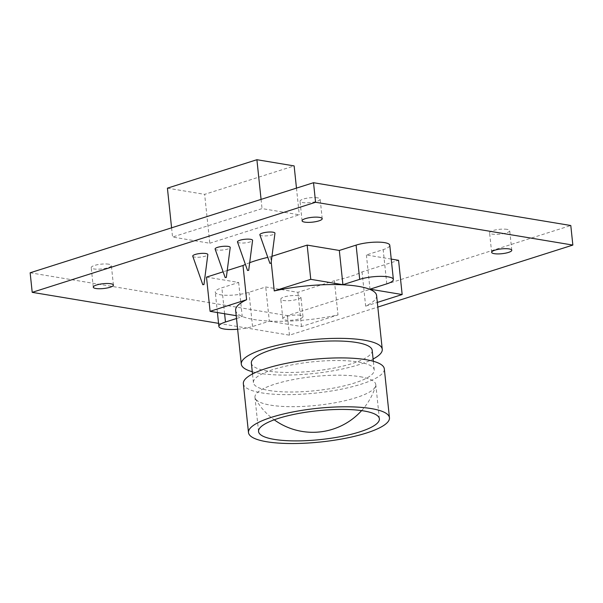 <?xml version="1.0" encoding="UTF-8"?>
<svg xmlns="http://www.w3.org/2000/svg" width="603" height="603" viewBox="0 0 603 603"><rect width="100%" height="100%" fill="white"/><g stroke="black" fill="none" stroke-linecap="round" stroke-linejoin="round"><path stroke-width="0.45" stroke-dasharray="3.02 2.26" d="M360.119 376.717A60.745 14.487 -6 0 1 375.79 384.586A60.745 14.487 -6 0 1 375.624 386.101A60.745 14.487 -6 0 1 334.951 402.781A60.745 14.487 -6 0 1 270.634 405.163A60.745 14.487 -6 0 1 255.431 398.734A60.745 14.487 -6 0 1 254.963 397.287A60.745 14.487 -6 0 1 292.9 379.649A60.745 14.487 -6 0 1 360.119 376.717M243.348 383.681A70.868 16.907 174 0 0 261.634 392.862A70.868 16.907 174 0 0 340.054 389.448A70.868 16.907 174 0 0 384.315 368.863M192.756 256.2A7.59 1.809 174 0 0 194.694 257.089A7.59 1.809 174 0 0 202.894 256.757A7.59 1.809 174 0 0 207.839 254.617M215.128 249.092A7.59 1.809 174 0 0 217.065 249.974A7.59 1.809 174 0 0 225.266 249.65A7.59 1.809 174 0 0 230.21 247.509M237.499 241.984A7.59 1.809 174 0 0 239.436 242.866A7.59 1.809 174 0 0 247.637 242.534A7.59 1.809 174 0 0 252.582 240.393M259.87 234.869A7.59 1.809 174 0 0 261.808 235.75A7.59 1.809 174 0 0 270.008 235.426A7.59 1.809 174 0 0 274.953 233.286M507.115 229.366A10.123 2.412 174 0 0 495.907 229.856A10.123 2.412 174 0 0 489.591 232.796A10.123 2.412 174 0 0 492.199 234.107A10.123 2.412 174 0 0 503.407 233.625A10.123 2.412 174 0 0 509.723 230.685A10.123 2.412 174 0 0 507.115 229.366M317.547 197.822A10.123 2.412 174 0 0 306.339 198.312A10.123 2.412 174 0 0 300.023 201.251A10.123 2.412 174 0 0 302.631 202.563A10.123 2.412 174 0 0 313.831 202.08A10.123 2.412 174 0 0 320.155 199.133A10.123 2.412 174 0 0 317.547 197.822M108.744 264.197A10.123 2.412 174 0 0 97.543 264.687A10.123 2.412 174 0 0 91.219 267.626A10.123 2.412 174 0 0 93.827 268.938A10.123 2.412 174 0 0 105.035 268.448A10.123 2.412 174 0 0 111.359 265.508A10.123 2.412 174 0 0 108.744 264.197M298.312 295.741A10.123 2.412 174 0 0 287.111 296.231A10.123 2.412 174 0 0 280.787 299.171A10.123 2.412 174 0 0 283.402 300.482A10.123 2.412 174 0 0 294.603 299.993A10.123 2.412 174 0 0 300.927 297.053A10.123 2.412 174 0 0 298.312 295.741M300.369 315.301A10.123 2.412 174 0 0 289.169 315.791A10.123 2.412 174 0 0 282.845 318.731A10.123 2.412 174 0 0 285.453 320.042A10.123 2.412 174 0 0 296.661 319.552A10.123 2.412 174 0 0 302.977 316.613A10.123 2.412 174 0 0 300.369 315.301M252.273 371.727A70.868 16.907 174 0 0 259.576 373.31A70.868 16.907 174 0 0 373.099 359.026M235.645 310.341A70.868 16.907 174 0 0 253.923 319.53A70.868 16.907 174 0 0 337.997 314.932L334.401 280.712A70.868 16.907 174 0 0 362.056 271.923L398.56 260.315M376.604 295.53A70.868 16.907 174 0 1 365.652 306.143L362.056 271.923M269.089 390.495A60.745 14.487 174 0 0 336.308 387.563A60.745 14.487 174 0 0 374.244 369.925A60.745 14.487 174 0 0 358.574 362.049A60.745 14.487 174 0 0 291.355 364.981A60.745 14.487 174 0 0 253.418 382.619A60.745 14.487 174 0 0 269.089 390.495M251.361 363.066A60.745 14.487 174 0 0 267.031 370.935A60.745 14.487 174 0 0 334.258 368.011A60.745 14.487 174 0 0 372.194 350.366M218.557 323.351L289.478 335.155L377.817 307.07M206.49 277.109L238.652 282.46L221.874 287.789A20.246 4.832 174 0 0 215.279 292.161A20.246 4.832 174 0 0 227.489 295.297A20.246 4.832 174 0 0 248.956 292.297L265.735 286.968L297.89 292.319L334.401 280.712M227.225 270.521L223.133 271.817M271.968 256.298L270.657 256.712A70.868 16.907 174 0 0 267.792 257.368M249.687 262.697A70.868 16.907 174 0 0 245.398 264.416M391.234 259.094L366.405 254.963L383.184 249.627A20.246 4.832 174 0 0 389.779 245.263M270.657 256.712L271.214 262.064M237.627 329.253A20.246 4.832 174 0 0 252.551 326.524L269.33 321.188L265.735 286.968M238.652 282.46L242.248 316.681L236.504 318.512M366.405 254.963L370.001 289.184M209.791 243.243L299.276 214.796L262.041 208.6L172.556 237.047L209.791 243.243L204.651 194.354L294.136 165.908M30.15 272.79L287.42 315.603L570.792 225.522M289.478 335.155L287.42 315.603M236.203 315.678L242.248 316.681M269.33 321.188L301.485 326.54L337.997 314.932M365.652 306.143L377.335 302.427M301.485 326.54L297.89 292.319M296.472 188.128L299.276 214.796M261.069 199.382L262.041 208.6M171.584 227.828L172.556 237.047M167.415 188.159L204.651 194.354M252.551 326.524L248.956 292.297M224.602 313.748L221.874 287.789M386.779 283.855L383.184 249.627M361.627 410.62A65.81 65.81 0 0 0 375.624 386.101M258.559 431.514L254.963 397.287M491.641 252.356L489.591 232.796M302.073 220.811L300.023 201.251M93.277 287.186L91.219 267.626M282.845 318.731L280.787 299.171M374.244 369.925L373.332 361.265M253.418 382.619L252.506 373.958M302.977 316.613L300.927 297.053M113.409 285.068L111.359 265.508M322.213 218.693L320.155 199.133M511.781 250.237L509.723 230.685M217.419 312.55L215.279 292.161M379.385 418.814L375.79 384.586M255.431 398.726A65.81 65.81 0 0 0 274.222 419.809"/><path stroke-width="0.9" d="M363.715 410.937A60.745 14.487 174 0 0 296.495 413.869A60.745 14.487 174 0 0 258.559 431.514A60.745 14.487 174 0 0 274.229 439.383A60.745 14.487 174 0 0 341.449 436.459A60.745 14.487 174 0 0 379.385 418.814A60.745 14.487 174 0 0 363.715 410.937M266.775 441.758A70.868 16.907 174 0 0 345.195 438.336A70.868 16.907 174 0 0 389.455 417.758A70.868 16.907 174 0 0 371.169 408.57A70.868 16.907 174 0 0 292.749 411.985A70.868 16.907 174 0 0 248.489 432.57A70.868 16.907 174 0 0 266.775 441.758M389.455 417.758L384.315 368.863A70.868 16.907 174 0 0 366.036 359.682A70.868 16.907 174 0 0 287.608 363.096A70.868 16.907 174 0 0 243.348 383.681L248.489 432.57M203.799 284.51L202.796 284.714L203.799 284.51M203.95 284.593L207.839 254.617A7.59 1.809 174 0 0 205.879 253.531A7.59 1.809 174 0 0 197.279 253.938A7.59 1.809 174 0 0 192.756 256.2L202.796 284.714M226.17 277.395L225.168 277.599L226.17 277.395M226.321 277.478L230.21 247.509A7.59 1.809 174 0 0 228.251 246.416A7.59 1.809 174 0 0 219.65 246.823A7.59 1.809 174 0 0 215.128 249.092L225.168 277.599M248.542 270.287L247.539 270.491L248.542 270.287M248.692 270.37L252.582 240.393A7.59 1.809 174 0 0 250.622 239.308A7.59 1.809 174 0 0 242.022 239.715A7.59 1.809 174 0 0 237.499 241.984L247.539 270.491M270.913 263.172L269.91 263.375L270.913 263.172M271.064 263.255L274.953 233.286A7.59 1.809 174 0 0 272.993 232.193A7.59 1.809 174 0 0 264.393 232.6A7.59 1.809 174 0 0 259.87 234.869L269.91 263.375M377.335 302.427L402.163 294.535L370.001 289.184L386.779 283.855A20.246 4.832 174 0 0 393.375 279.483A20.246 4.832 174 0 0 388.151 276.86A20.246 4.832 174 0 0 359.697 279.347L342.919 284.684L339.323 250.456L307.161 245.104L271.968 256.298M393.375 279.483L389.779 245.263A20.246 4.832 174 0 0 384.556 242.632A20.246 4.832 174 0 0 356.102 245.119L339.323 250.456M509.173 248.926A10.123 2.412 174 0 0 497.965 249.416A10.123 2.412 174 0 0 491.641 252.356A10.123 2.412 174 0 0 494.256 253.667A10.123 2.412 174 0 0 505.457 253.177A10.123 2.412 174 0 0 511.781 250.237A10.123 2.412 174 0 0 509.173 248.926M319.598 217.381A10.123 2.412 174 0 0 308.397 217.871A10.123 2.412 174 0 0 302.073 220.811A10.123 2.412 174 0 0 304.688 222.123A10.123 2.412 174 0 0 315.889 221.633A10.123 2.412 174 0 0 322.213 218.693A10.123 2.412 174 0 0 319.598 217.381M110.801 283.757A10.123 2.412 174 0 0 99.593 284.239A10.123 2.412 174 0 0 93.277 287.186A10.123 2.412 174 0 0 95.885 288.498A10.123 2.412 174 0 0 107.093 288.008A10.123 2.412 174 0 0 113.409 285.068A10.123 2.412 174 0 0 110.801 283.757M373.099 359.026A70.868 16.907 174 0 0 382.257 349.31A70.868 16.907 174 0 0 363.978 340.122A70.868 16.907 174 0 0 285.551 343.537A70.868 16.907 174 0 0 241.298 364.122A70.868 16.907 174 0 0 252.273 371.727M382.257 349.31L376.604 295.53A70.868 16.907 174 0 0 358.325 286.342A70.868 16.907 174 0 0 274.252 290.932L271.214 262.064M373.332 361.265L372.194 350.366A60.745 14.487 174 0 0 356.524 342.489A60.745 14.487 174 0 0 289.297 345.421A60.745 14.487 174 0 0 251.361 363.066L252.506 373.958M377.817 307.07L572.85 245.074L315.58 202.269L32.208 292.342L218.557 323.351M245.398 264.416A70.868 16.907 174 0 0 243.001 265.501L227.225 270.521M223.133 271.817L206.49 277.109L210.093 311.329L236.203 315.678M267.792 257.368A70.868 16.907 174 0 0 249.687 262.697M402.163 294.535L398.56 260.315L391.234 259.094M241.298 364.122L235.645 310.341A70.868 16.907 174 0 1 246.597 299.729L243.001 265.501M236.504 318.512L225.469 322.017A20.246 4.832 174 0 0 218.874 326.389A20.246 4.832 174 0 0 237.627 329.253M572.85 245.074L570.792 225.522L313.522 182.709L30.15 272.79L32.208 292.342M315.58 202.269L313.522 182.709M246.597 299.729L210.093 311.329M342.919 284.684L310.764 279.332L274.252 290.932M310.764 279.332L307.161 245.104M261.069 199.382L256.901 159.712L294.136 165.908L296.472 188.128M256.901 159.712L167.415 188.159L171.584 227.828M359.697 279.347L356.102 245.119M225.469 322.017L224.602 313.748M274.222 419.809A65.81 65.81 0 0 0 361.627 410.62M218.874 326.389L217.419 312.55"/></g></svg>
